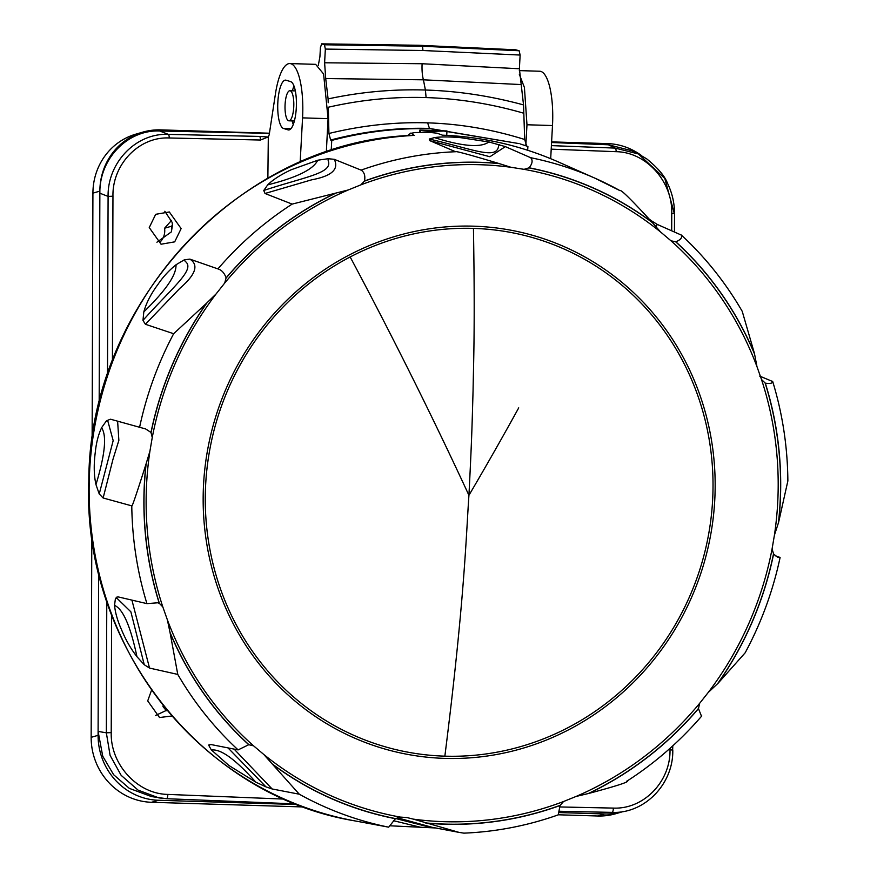 <?xml version="1.0" encoding="UTF-8"?>
<svg xmlns="http://www.w3.org/2000/svg" width="877" height="877" viewBox="0 0 877 877"><rect width="100%" height="100%" fill="white"/><g stroke="black" fill="none" stroke-linecap="round" stroke-linejoin="round"><path stroke-width="1.32" d="M473.448 228.393C475.148 329.785 473.459 364.306 473.076 390.265C472.122 422.67 471.99 435.65 468.932 495.308C466.115 535.167 464.657 599.671 444.858 756.16A265.051 252.784 -72.8 0 1 210.009 550.022A265.051 252.784 -72.8 0 1 350.164 256.961A265.051 252.784 -72.8 0 1 473.448 228.393A265.051 252.784 -72.8 0 1 593.225 264.426A265.051 252.784 -72.8 0 1 701.216 565.106A265.051 252.784 -72.8 0 1 444.858 756.16M307.86 711.17A267.277 254.9 -72.8 0 1 252.642 340.769A267.277 254.9 -72.8 0 1 610.458 273.394A267.277 254.9 107.2 0 1 665.687 643.784A267.277 254.9 107.2 0 1 307.86 711.17M360.809 184.883L348.268 189.958A329.938 314.668 107.2 0 0 224.709 283.041L216.126 293.894L206.566 303.201A332.416 317.025 107.2 0 0 150.976 432.449L152.247 437.513L149.912 451.238A329.938 314.668 107.2 0 0 162.815 606.917L167.364 619.82A329.938 314.668 107.2 0 0 253.596 745.845L263.802 754.483L272.594 764.36A332.416 317.025 107.2 0 0 395.45 818.712L400.263 817.079L406.906 817.55L413.396 819.14A329.938 314.668 107.2 0 0 563.516 801.534L576.057 796.459A329.938 314.668 107.2 0 0 699.605 703.376L708.188 692.523A329.938 314.668 107.2 0 0 772.078 548.903L774.413 535.178A329.938 314.668 107.2 0 0 761.499 379.5L756.961 366.597A329.938 314.668 107.2 0 0 670.719 240.572L660.513 231.934L651.995 222.144A332.416 317.025 107.2 0 0 529.138 167.792L524.051 169.338L510.918 167.277A329.938 314.668 107.2 0 0 360.809 184.883L364.525 180.991C365.435 175.74 364.284 172.111 361.083 170.116A342.326 326.485 -72.8 0 1 455.547 151.732C455.24 150.811 469.633 154.714 498.717 163.44A332.416 317.025 107.2 0 0 364.525 180.991M224.709 283.041L226.113 277.866C224.38 272.988 221.651 269.995 217.924 268.899L189.86 259.121L184.313 259.822L176.134 264.69C169.118 270.302 163.133 276.77 158.2 284.082C150.965 293.828 146.174 303.124 143.806 311.982L142.973 320.39L145.407 324.271L173.657 333.72L206.566 303.201M265.007 193.488L311.445 179.884C320.412 178.086 341.493 173.701 334.247 159.307L328.141 158.726L317.956 160.173L290.989 169.842C280.432 174.841 272.648 179.873 267.638 184.948L263.758 190.484L265.007 193.488L292.151 204.1L348.268 189.958M334.247 159.307L361.083 170.116M429.883 140.671L489.892 156.753L505.36 146.623L489.136 142.019L460.787 137.689C449.156 136.702 440.342 136.691 434.334 137.634L429.237 139.059L429.883 140.671L455.547 151.732M505.36 146.623L530.651 157.696C532.975 160.217 532.471 163.582 529.138 167.792M530.651 157.696A342.326 326.485 107.2 0 1 595.044 178.228L620.039 190.671A342.326 326.485 107.2 0 0 595.044 178.228L558.704 162.113A346.963 330.914 -72.8 0 0 442.611 135.233L437.064 133.194L430.158 132.449L414.996 132.537L410.885 133.348A11.883 11.324 107.2 0 0 407.969 135.705M407.367 135.738L410.929 133.03L414.196 135.332C241.789 139.629 88.84 302.433 88.807 481.265C81.999 643.554 200.416 795.231 354.264 820.784A346.963 330.914 -72.8 0 1 225.06 764.744A346.963 330.914 -72.8 0 1 104.538 385.442A346.963 330.914 -72.8 0 1 414.569 135.387M110.403 419.217L106.457 420.817L101.688 427.559C98.476 434.279 96.382 442.227 95.396 451.381C93.664 464.361 93.872 475.466 96.01 484.707L99.233 493.97L103.135 497.983L131.78 505.865A342.326 326.485 107.2 0 0 146.93 603.628L118.505 596.974L116.915 597.062L115.424 598.585L114.558 605.141C115.15 612.464 117.485 620.675 121.563 629.785C125.685 639.848 130.848 648.859 137.053 656.829L144.256 664.722L149.529 668.077L177.768 674.413A342.326 326.485 107.2 0 0 238.116 749.901L210.655 744.474L208.825 745.483L211.291 749.846L228.941 765.511L255.941 782.229L265.994 786.877L272.144 788.971L299.287 794.2L272.594 764.36M209.022 744.705L208.825 745.483L210.316 744.42M110.897 419.316L145.659 428.952L150.976 432.449M510.918 167.277L498.717 163.44M620.039 190.671C620.598 189.07 631.254 199.561 651.995 222.144M651.611 221.695L652.203 221.289L657.355 224.468L681.418 235.113C705.393 257.323 725.663 282.734 742.238 311.357L754.45 353.486A332.416 317.025 107.2 0 0 675.838 241.789L671.376 240.879M681.21 234.97C682.536 237.492 680.749 239.772 675.838 241.789M652.203 221.289L649.78 219.557M759.712 376.101L772.714 381.539C782.547 413.769 787.59 446.897 787.864 480.947L778.612 522.286A332.416 317.025 107.2 0 0 765.325 383.172L761.499 379.5M775.005 555.678L780.102 557.465L777.636 557.147L773.602 554.045L772.078 548.903M390.462 825.816L435.672 827.976M361.631 822.133L354.264 820.784M361.62 822.155L365.983 822.922M362.65 822.319L388.675 827.175L395.45 818.712M238.116 749.901L248.75 744.705L253.596 745.845M177.768 674.413L170.138 633.019A332.416 317.025 107.2 0 0 248.75 744.705M146.93 603.628L157.794 602.784L159.417 603.409L162.815 606.917M170.138 633.019L167.364 619.82M131.78 505.865C131.769 507.98 136.494 494.091 145.977 464.218A332.416 317.025 107.2 0 0 159.263 603.332M145.977 464.218L149.912 451.238M463.78 833.128L458.978 832.372L413.396 819.14M754.45 353.486L756.961 366.597M772.396 381.232C772.867 383.238 770.51 383.885 765.325 383.172L765.873 383.424M778.612 522.286L774.413 535.178M780.102 557.465C772.977 590.923 761.335 622.703 745.165 652.795L718.022 683.304A332.416 317.025 107.2 0 0 773.602 554.045M701.403 715.972L698.476 708.638L699.605 703.376M718.022 683.304L708.188 692.523M627.165 780.771C630.519 781.473 617.77 785.682 588.906 793.4A332.416 317.025 107.2 0 0 698.476 708.638M558.243 814.755L560.063 805.503L563.516 801.534M588.906 793.4L576.057 796.459M419.699 132.449L419.831 130.114L420.609 130.355A7.893 0.603 3.1 0 0 426.485 131.09A7.893 0.603 3.1 0 0 434.082 131.298L434.016 132.668M419.831 130.114L446.974 130.947L446.733 135.365M328.195 102.73L328.097 98.915L331.923 98.114C362.946 91.756 394.102 89.07 425.4 90.024L426.101 97.588C393.51 96.58 360.918 99.803 328.305 107.235L328.919 133.479L330.651 140.035L331.747 140.408L331.199 150.449M331.747 140.408C364.964 131.66 397.917 127.79 430.607 128.787L519.173 143.631L429.478 128.437C397.687 127.472 365.687 131.09 333.468 139.3L330.651 140.035M527.691 150.263L527.899 146.437L520.357 144.003M434.082 131.298L446.974 130.947M515.829 49.825L519.14 50.756L520.127 55.054L519.392 68.757L523.536 104.911L524.687 139.498L526.671 146.053M318.307 65.347L319.919 56.72L320.423 47.457L321.706 43.861L324.49 44.782L325.345 49.079L422.824 50.504L520.127 55.054M325.345 49.079L324.611 62.782L422.111 63.736A19.798 5.755 -88.2 0 0 423.416 79.818L520.73 84.543M519.392 68.757L422.111 63.736M523.536 104.911L519.655 103.87C488.105 95.604 456.687 90.989 425.4 90.024L423.416 79.818L325.718 78.557L324.611 62.782M328.097 98.915L325.718 78.557M328.919 133.479C362.124 125.411 395.034 121.87 427.636 122.857C460.228 123.865 492.578 129.412 524.687 139.498M418.757 45.286A3.957 1.151 91.8 0 1 418.855 45.275L321.618 43.85L418.943 45.286L421.903 46.207A3.957 1.151 91.8 0 1 422.824 50.504M293.74 107.115A15.052 4.374 91.8 0 1 288.95 120.818A15.052 4.374 91.8 0 1 285.091 104.429A15.052 4.374 91.8 0 1 289.881 90.737A15.052 4.374 91.8 0 1 293.74 107.115M550.69 158.693L552.488 125.543A49.89 14.503 -88.2 0 0 539.695 71.234L519.316 70.609M260.469 140.024L268.011 136.998L259.57 136.428A3.957 1.118 91.3 0 1 260.469 140.024L169.239 137.974C138.741 136.494 112.201 164.733 112.958 196.207L108.09 196.415C107.422 162.903 135.836 132.822 168.329 134.378L259.57 136.428M267.869 178.217L268.307 137.02M171.969 715.983L159.526 717.529L147.709 700.898L151.6 690.056M181.133 228.59L174.687 241.855L161.061 244.223L149.243 227.581L155.689 214.317L169.316 211.96L181.133 228.59M269.447 133.216L160.655 129.884A63.352 60.349 73.8 0 0 142.732 132.153A63.352 60.349 73.8 0 0 99.857 191.12C100.438 157.126 128.864 129.522 159.713 131.002L269.425 133.359M551.6 141.888L607.487 143.598A63.352 60.349 73.8 0 1 641.69 155.689M551.403 145.615L615.248 148.103L638.379 153.946L631.604 150.658L608.419 144.782L551.567 142.512M559.153 812.573L604.637 813.966A64.054 61.017 73.8 0 0 622.758 811.674A64.054 61.017 73.8 0 0 623.317 811.51M297.391 804.538L158.474 800.273A63.352 60.349 73.8 0 1 98.092 735.321L98.103 731.396L102.73 756.182L113.626 774.709L129.368 788.39L151.622 796.634M622.758 811.674L615.818 813.703A64.054 61.017 -106.2 0 1 597.697 815.994L558.452 814.788M303.837 806.972L151.535 802.291A63.352 60.349 -106.2 0 1 91.153 737.338L91.8 536.538M92.118 440.221L92.918 193.137L99.868 191.12L99.167 403.376M98.619 573.054L98.103 731.396L106.347 732.821L110.096 755.371L121.136 775.323L138.106 790.144L158.88 797.895L166.531 798.706A3.957 1.118 -87.7 0 0 167.814 794.409L284.323 799.1M92.918 193.137A63.352 60.349 -106.2 0 1 135.792 134.17L142.732 132.153M166.433 710.732L163.001 706.643A15.841 15.084 73.8 0 0 163.155 705.415M160.272 241.866A15.841 15.084 73.8 0 0 164.558 228.239L171.596 220.335M163.001 706.643L163.922 706.369M166.992 710.118L155.382 715.544M164.821 211.258L172.111 222.33L172.44 225.148L171.497 226.222A15.841 15.084 -106.2 0 1 171.399 231.846L156.917 242.227M171.497 226.222L164.558 228.239M171.399 231.846L172.44 225.148M295.79 803.913L166.531 798.706A3.957 1.118 -87.7 0 1 166.477 798.695L150.712 796.48M671.694 230.783L671.749 213.363L674.523 213.714L674.457 231.999M638.379 153.946L664.81 178.459L674.38 213.813M552.488 125.543L526.978 124.764L524.413 87.459L519.327 74.315M526.978 124.764L525.838 145.22M326.321 152.05L328.075 118.658L302.565 117.869L300.164 162.113M268.219 137.042L269.184 134.883L275.444 93.85A49.89 14.503 91.8 0 1 289.761 63.561L315.654 64.35L323.591 73.975L328.075 118.658M289.761 63.561A49.89 14.503 91.8 0 1 302.565 117.869M283.49 128.459A24.227 7.049 91.8 0 1 277.801 103.026A24.227 7.049 91.8 0 1 285.617 80.125A24.227 7.049 91.8 0 1 286.099 80.224L290.649 81.627A24.227 7.049 -88.2 0 1 296.349 106.808A24.227 7.049 -88.2 0 1 288.676 129.971A24.227 7.049 -88.2 0 1 288.04 129.873L283.49 128.459L291.186 128.415M293.959 85.968A23.756 6.906 -88.2 0 0 292.469 90.813M292.162 120.916A23.756 6.906 -88.2 0 0 293.28 124.49M518.724 407.86A1049.013 306.281 -58.3 0 1 468.932 495.308A1049.013 229.018 -117.6 0 0 425.904 405.01A1049.013 229.018 -117.6 0 0 350.164 256.961M660.513 231.934A329.938 314.668 -72.8 0 0 648.925 222.999A329.938 314.668 107.2 0 0 524.051 169.338M400.263 817.079A329.938 314.668 107.2 0 1 275.389 763.418A329.938 314.668 -72.8 0 1 263.802 754.483M216.126 293.894A329.938 314.668 107.2 0 0 152.247 437.513M336.242 192.973A332.284 316.904 107.2 0 0 226.113 278.053M335.683 193.104A332.416 317.025 107.2 0 0 226.113 277.866M292.151 204.1A342.326 326.485 107.2 0 0 217.924 268.899M263.758 190.484L263.988 190.386C306.314 176.474 333.183 173.175 328.162 160.568L328.141 158.726M267.638 184.948L268.088 184.773C295.659 177.834 311.982 170.061 317.057 161.467L317.956 160.173M173.657 333.72A342.326 326.485 107.2 0 0 139.531 427.57M499.265 163.615A332.284 316.904 107.2 0 0 364.448 181.155M429.237 139.059L429.478 139.092C472.21 148.958 496.623 160.151 498.52 146.273L499.397 144.617M434.334 137.634L434.795 137.711C461.554 146.075 479.204 147.742 487.744 142.71L489.136 142.019M655.766 226.54L657.355 224.468M299.287 794.2A342.326 326.485 107.2 0 0 388.675 827.175M255.941 782.229L255.58 781.922C236.319 760.348 222.045 749.682 212.76 749.934L211.291 749.846M265.994 786.877L228.009 747.906M272.144 788.971L234.093 749.101M149.529 668.077L131.923 600.109M144.256 664.722L130.87 611.828L117.167 598.454L115.424 598.585M137.053 656.829L136.889 656.369C130.772 627.504 123.723 610.71 115.753 605.996L114.558 605.141M103.135 497.983L113.012 459.164L118.866 440.353L117.617 421.256M99.233 493.97L113.177 440.616L107.992 421.629L106.457 420.817M96.01 484.707L96.086 484.225C104.67 455.788 106.731 437.36 102.28 428.941L101.688 427.559M145.407 324.271L179.708 288.478C186.735 282.251 203.157 267.518 189.86 259.121M142.973 320.39L143.126 320.193C173.668 286.209 195.703 269.283 185.222 261.357L184.313 259.822M143.806 311.982L144.113 311.609C165.019 291.186 175.641 276.069 175.97 266.235L176.134 264.69M207.005 302.795A332.284 316.904 107.2 0 0 151.074 432.602M146.163 463.637A332.284 316.904 107.2 0 0 159.417 603.409M170.028 632.427A332.284 316.904 107.2 0 0 248.925 744.694M272.21 763.911A332.284 316.904 107.2 0 0 395.593 818.603M432.131 827.307L397.27 817.748M431.813 827.724L395.724 818.526M420.817 827.318L393.444 820.686M652.378 222.583A332.284 316.904 107.2 0 0 528.984 167.891M754.56 354.078A332.284 316.904 107.2 0 0 675.663 241.8M425.871 823.064A332.416 317.025 107.2 0 0 560.063 805.503M425.323 822.889A332.284 316.904 107.2 0 0 560.14 805.338M588.335 793.532A332.284 316.904 107.2 0 0 698.465 708.452M717.583 683.709A332.284 316.904 107.2 0 0 773.514 553.891M778.425 522.856A332.284 316.904 107.2 0 0 765.161 383.096M420.609 130.355L420.5 132.438M516.005 49.836L418.943 45.286A3.957 1.151 91.8 0 0 418.855 45.275L515.917 49.814M519.14 50.756L421.903 46.207L324.49 44.782M523.821 113.243C491.263 103.804 458.693 98.586 426.101 97.588M429.478 128.437L427.636 122.857M559.515 806.95L613.33 808.09C643.762 809.482 670.675 781.484 670.006 749.769L670.017 748.355M671.749 213.363C672.703 181.945 646.492 152.083 616.147 151.688L551.205 149.167M111.598 614.93L111.215 732.613C110.349 764.284 137.207 793.937 167.814 794.409M112.42 360.875L112.958 196.207M169.239 137.974A3.957 1.118 -88.7 0 0 168.329 134.378L159.713 131.002M616.147 151.688A3.957 1.184 92.2 0 0 615.248 148.103L608.419 144.782M604.637 813.966L597.697 815.994M151.535 802.291L158.474 800.273M98.092 735.321L91.153 737.338M107.509 374.611L108.09 196.415L99.857 193.203M106.775 601.425L106.347 732.821L111.215 732.613M295.779 803.902L166.575 798.706M613.33 808.09A3.957 1.184 91.2 0 1 612.047 812.387A3.957 1.184 91.2 0 1 611.993 812.376L559.12 811.258L612.047 812.387C644.759 813.867 673.525 783.819 672.78 750.12L670.006 749.769M672.648 750.208L672.791 745.845M289.322 129.862L288.04 129.873M431.572 827.197L458.978 832.372M701.786 715.961C679.774 741.493 654.757 763.264 626.726 781.275M558.583 814.744C527.757 825.674 496.185 831.813 463.845 833.15M558.704 162.113C521.683 145.768 482.909 136.79 442.381 135.168M294.398 120.982L288.95 120.818M295.33 90.901L289.881 90.737M638.346 153.935L646.711 158.858C657.893 167.956 664.821 176.102 667.496 183.282C672.188 192.907 674.523 203.047 674.512 213.714"/></g></svg>
